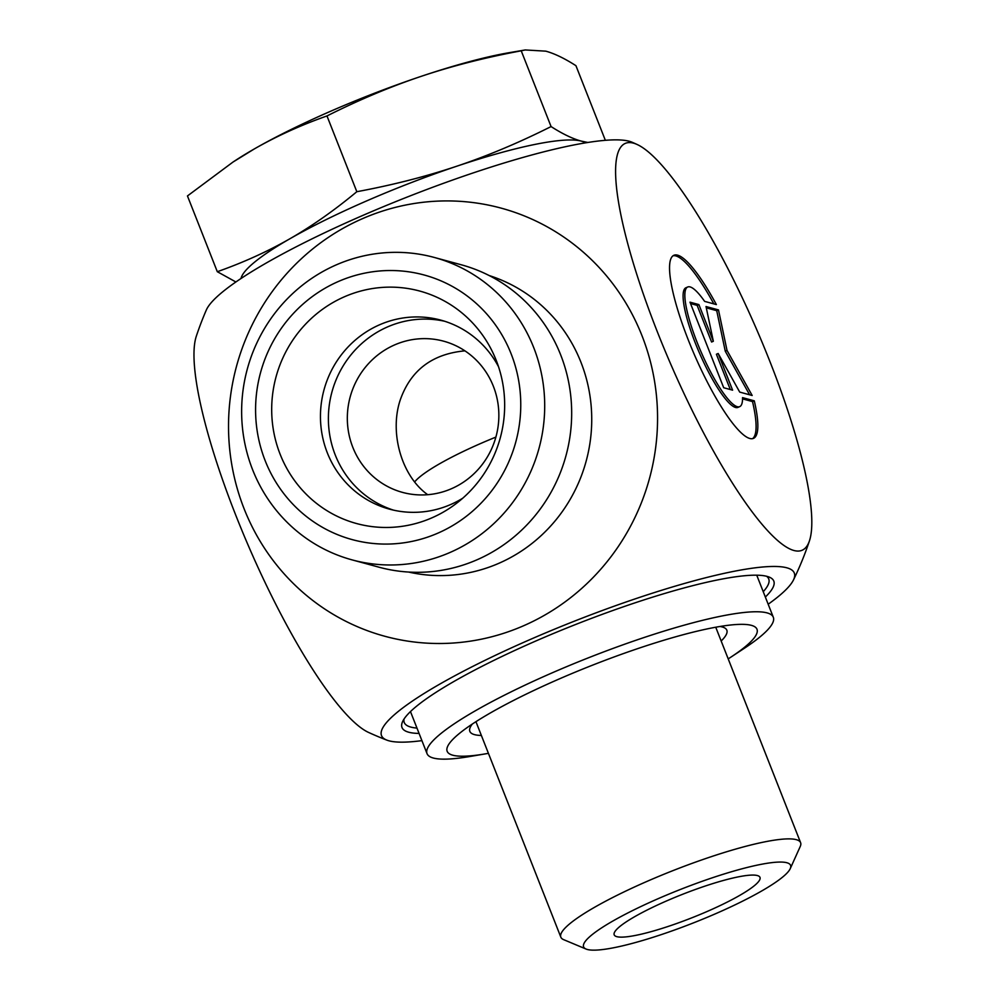 <?xml version="1.0" encoding="UTF-8"?>
<svg xmlns="http://www.w3.org/2000/svg" width="999" height="999" viewBox="0 0 999 999"><rect width="100%" height="100%" fill="white"/><g stroke="black" fill="none" stroke-linecap="round" stroke-linejoin="round"><path stroke-width="1.5" d="M754.282 400.824A99.825 20.842 -113.5 0 1 753.496 438.361A99.825 20.842 -113.5 0 1 694.58 355.132A99.825 20.842 -113.5 0 1 673.888 255.282A99.825 20.842 -113.5 0 1 716.37 304.57L704.62 301.373A65.222 13.624 66.5 0 0 687.687 287A65.222 13.624 66.5 0 0 701.211 352.247A65.222 13.624 66.5 0 0 739.71 406.63A65.222 13.624 66.5 0 0 742.544 397.627L754.282 400.824L752.522 401.586L742.544 398.876M713.823 303.871A99.825 20.842 66.5 0 0 673.051 255.756M752.572 438.648A99.825 20.842 66.5 0 0 752.522 401.586M739.71 406.63L737.949 407.392A65.222 13.624 -113.5 0 1 699.45 353.009A65.222 13.624 -113.5 0 1 685.926 287.762L687.687 287M732.604 390.159L723.701 387.737L689.997 302.173L698.9 304.595L713.336 341.258L706.018 306.531L718.481 309.915L727.022 350.437L752.172 395.479L739.722 392.095L718.169 353.496L732.604 390.159M730.294 389.535L716.408 354.258L718.169 353.496M749.6 394.78L725.262 351.198L716.72 310.677L706.293 307.842M727.022 350.437L725.262 351.198M718.481 309.915L716.72 310.677M713.336 341.258L711.588 342.02L697.14 305.357L690.546 303.571M698.9 304.595L697.14 305.357M434.265 257.442L461.238 264.772A156.693 151.149 105.2 0 1 560.676 354.882A156.693 151.149 105.2 0 1 532.954 518.219A156.693 151.149 105.2 0 1 379.046 567.207L352.073 559.877A156.693 151.149 -74.8 0 0 505.981 510.889A156.693 151.149 -74.8 0 0 533.703 347.552A156.693 151.149 -74.8 0 0 434.265 257.442A156.693 151.149 -74.8 0 0 247.315 369.018A156.693 151.149 -74.8 0 0 352.073 559.877M523.276 625.898A221.815 213.961 -74.8 0 0 575.212 245.454A221.815 213.961 -74.8 0 0 230.632 395.292A221.815 213.961 -74.8 0 0 523.276 625.898M766.545 576.248A195.879 31.606 -21.5 0 1 768.731 578.921A195.879 31.606 -21.5 0 1 763.236 591.695M416.983 728.084A195.879 31.606 -21.5 0 1 404.245 722.502A195.879 31.606 -21.5 0 1 404.033 719.055M464.935 350.849C432.142 353.896 410.539 370.367 400.149 400.237C389.285 433.079 401.673 476.261 427.722 494.705M765.346 597.027A199.788 32.243 158.5 0 0 769.367 577.16A199.788 32.243 158.5 0 0 767.095 576.398A199.788 32.243 158.5 0 0 571.553 626.111A199.788 32.243 158.5 0 0 402.585 721.64A199.788 32.243 158.5 0 0 419.081 733.428M768.181 604.233A221.815 35.789 158.5 0 0 793.443 580.007A221.815 35.789 158.5 0 0 531.431 638.96A221.815 35.789 158.5 0 0 386.913 740.147A221.815 35.789 158.5 0 0 421.915 740.634M637.137 144.493A221.815 46.316 66.5 0 0 671.228 365.284A221.815 46.316 66.5 0 0 809.465 540.796A221.815 46.316 66.5 0 0 770.179 362.175A221.815 46.316 66.5 0 0 637.137 144.493A323.189 323.189 0 0 0 632.142 142.258A231.756 37.4 158.5 0 0 407.717 196.853A231.756 37.4 158.5 0 0 206.343 309.977A323.189 323.189 0 0 0 196.328 336.163A221.815 46.316 -113.5 0 0 235.602 514.785A221.815 46.316 -113.5 0 0 368.643 732.467A323.189 323.189 0 0 0 386.913 740.147M511.138 353.833A137.113 132.255 105.2 0 1 369.642 543.069A137.113 132.255 105.2 0 1 283.741 325A137.113 132.255 105.2 0 1 511.138 353.833M496.216 360.327A120.467 116.196 105.2 0 1 455.407 504.158A120.467 116.196 105.2 0 1 280.145 454.283A120.467 116.196 105.2 0 1 343.369 297.24A120.467 116.196 105.2 0 1 495.179 357.804A120.467 116.196 105.2 0 1 496.216 360.327M352.822 447.34A78.347 75.574 105.2 0 1 366.683 365.684A78.347 75.574 105.2 0 1 443.643 341.183A78.347 75.574 105.2 0 1 493.356 386.238A78.347 75.574 105.2 0 1 479.495 467.907A78.347 75.574 105.2 0 1 402.547 492.395A78.347 75.574 105.2 0 1 352.822 447.34M498.513 366.683A97.939 94.468 -74.8 0 0 440.846 320.13A97.939 94.468 -74.8 0 0 344.655 350.749A97.939 94.468 -74.8 0 0 327.322 452.834A97.939 94.468 -74.8 0 0 389.473 509.14A97.939 94.468 -74.8 0 0 462.774 498.189M444.792 321.291A97.939 94.468 -74.8 0 0 331.93 392.02A97.939 94.468 -74.8 0 0 393.469 510.127M739.51 895.516A78.347 12.637 -21.5 0 1 661.063 928.72A78.347 12.637 -21.5 0 1 614.11 934.564A78.347 12.637 -21.5 0 1 682.467 894.342A78.347 12.637 -21.5 0 1 759.877 877.147A78.347 12.637 -21.5 0 1 739.51 895.516M790.259 868.618L800.236 846.49A128.859 20.792 158.5 0 0 800.611 842.694A128.859 20.792 158.5 0 0 673.101 870.566A128.859 20.792 158.5 0 0 560.826 937.137A128.859 20.792 158.5 0 0 563.686 939.672L586.076 949.05A111.226 17.945 -21.5 0 1 680.519 889.41A111.226 17.945 -21.5 0 1 790.259 868.618A111.226 17.945 -21.5 0 1 761.5 891.083A111.226 17.945 -21.5 0 1 659.29 935.276A111.226 17.945 -21.5 0 1 586.076 949.05M241.009 278.509A186.076 30.032 -21.5 0 1 289.86 238.786C312.05 226.049 334.378 210.352 356.83 191.708C392.52 185.065 425.824 176.573 456.743 166.221C487.649 155.844 519.093 142.632 551.073 126.573C562.462 133.878 572.502 138.711 581.218 141.096L587.824 142.47M235.889 281.98L217.307 271.703C243.456 262.475 267.645 251.498 289.86 238.786A186.076 30.032 -21.5 0 1 456.743 166.221A186.076 30.032 -21.5 0 1 581.218 141.096A186.076 30.032 -21.5 0 1 585.314 142.882M605.344 140.31L575.936 65.684C564.56 58.392 554.507 53.546 545.791 51.161L525.237 49.95L521.228 50.812C485.539 57.455 452.235 65.946 421.316 76.299A186.076 30.032 -21.5 0 1 509.353 52.66L525.237 49.95M326.985 115.946C300.824 125.175 276.648 136.151 254.433 148.863A186.076 30.032 -21.5 0 1 421.316 76.299C390.409 86.676 358.966 99.888 326.985 115.946L356.83 191.708M233.017 162.038L235.04 160.714A186.076 30.032 -21.5 0 1 254.433 148.863L233.017 162.038L187.462 195.941L217.307 271.703M521.228 50.812L551.073 126.573M488.424 753.333A166.496 26.861 -21.5 0 1 485.364 753.87A166.496 26.861 -21.5 0 1 450.911 754.582A166.496 26.861 -21.5 0 1 459.253 733.566A166.496 26.861 -21.5 0 1 592.232 665.284A166.496 26.861 -21.5 0 1 736.051 624.537A166.496 26.861 -21.5 0 1 730.806 657.192A166.496 26.861 -21.5 0 1 728.209 658.878M472.327 724.038A138.087 22.278 158.5 0 0 469.855 731.393A138.087 22.278 158.5 0 0 472.964 734.115A138.087 22.278 158.5 0 0 481.381 735.464M721.166 641.008A138.087 22.278 158.5 0 0 726.822 630.169A138.087 22.278 158.5 0 0 719.992 626.485M485.364 753.87L469.73 756.53A186.076 30.032 -21.5 0 1 431.231 757.329A186.076 30.032 -21.5 0 1 427.048 753.658A186.076 30.032 -21.5 0 1 589.173 657.517A186.076 30.032 -21.5 0 1 773.313 617.257A186.076 30.032 -21.5 0 1 744.055 648.476L730.806 657.192M408.554 572.04A153.759 148.314 -74.8 0 0 555.731 520.154A153.759 148.314 -74.8 0 0 580.943 362.25A153.759 148.314 -74.8 0 0 489.135 275.537M495.879 437.1A101.848 16.434 158.5 0 0 414.672 481.905M793.443 580.007A323.189 323.189 0 0 0 809.465 540.796M475.949 721.678L560.826 937.137M715.734 627.222L800.611 842.694M410.477 711.588L427.048 753.658M756.743 575.187L773.313 617.257"/></g></svg>
